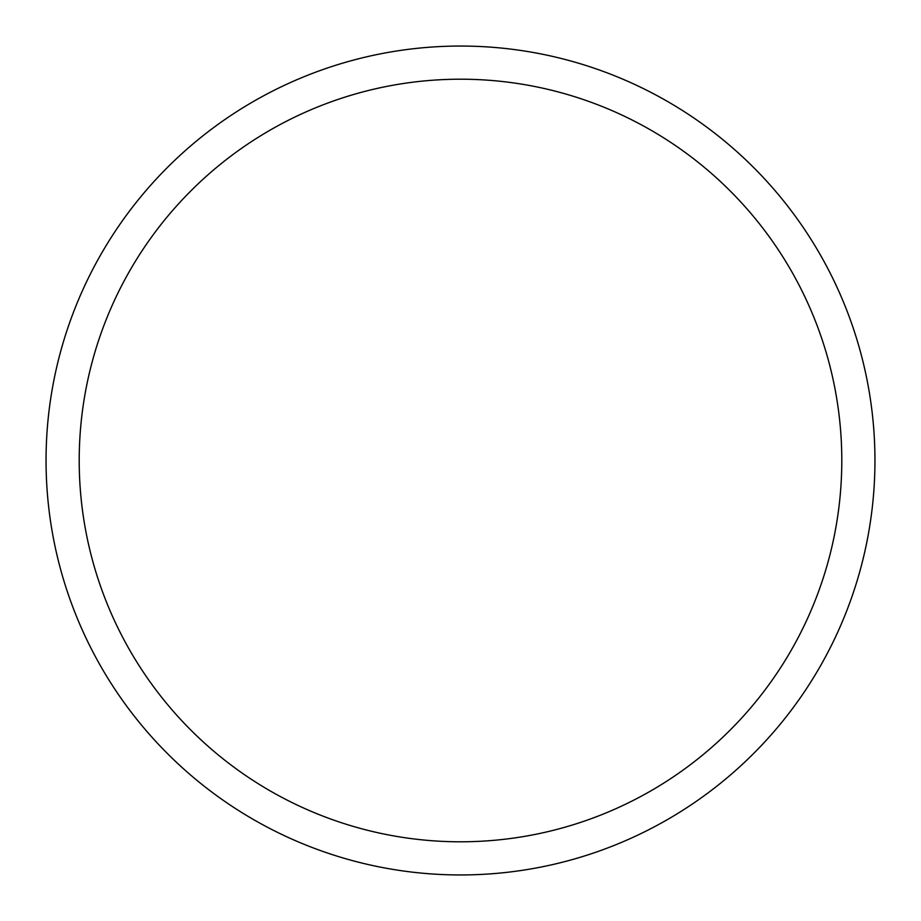 <?xml version="1.0" encoding="UTF-8"?>
<svg xmlns="http://www.w3.org/2000/svg" width="921" height="921" viewBox="0 0 921 921"><rect width="100%" height="100%" fill="white"/><g stroke="black" fill="none" stroke-linecap="round" stroke-linejoin="round"><path stroke-width="1.38" d="M874.95 460.5A414.45 414.45 0 0 0 460.5 46.05A414.45 414.45 0 0 0 46.05 460.5A414.45 414.45 0 0 0 460.5 874.95A414.45 414.45 0 0 0 874.95 460.5M841.794 460.5A381.294 381.294 0 0 0 460.5 79.206A381.294 381.294 0 0 0 79.206 460.5A381.294 381.294 0 0 0 460.5 841.794A381.294 381.294 0 0 0 841.794 460.5"/></g></svg>
